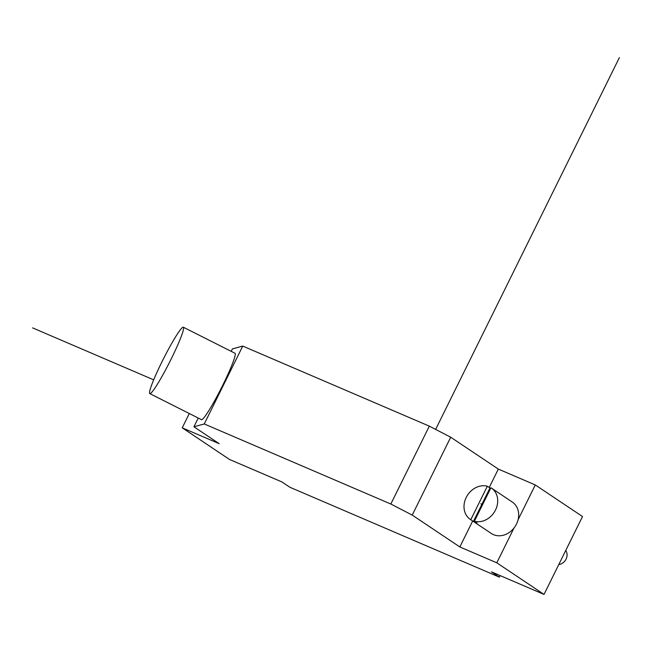 <?xml version="1.0" encoding="UTF-8"?>
<svg xmlns="http://www.w3.org/2000/svg" width="652" height="652" viewBox="0 0 652 652"><rect width="100%" height="100%" fill="white"/><g stroke="black" fill="none" stroke-linecap="round" stroke-linejoin="round"><path stroke-width="0.98" d="M558.805 564.502A8.72 7.319 -56.2 0 0 566.058 559.131A8.72 7.319 -56.2 0 0 565.724 550.508M171.093 359.179A37.197 3.496 116.8 0 1 149.821 393.621A37.197 3.496 116.8 0 1 163.448 358.836A37.197 3.496 116.8 0 1 183.31 327.198A37.197 3.496 116.8 0 1 171.093 359.179M183.31 327.198L234.981 353.245A37.197 3.496 116.8 0 1 222.756 385.226A37.197 3.496 116.8 0 1 201.484 419.668L149.821 393.621M500.157 575.594L499.391 577.15L289.83 487.223L281.957 481.958L229.455 459.432L182.234 427.826L189.3 413.523M182.234 427.826L219.186 443.686L193.921 426.775L198.241 418.038M231.207 351.338L232.414 348.901L242.748 346.082L204.263 423.955L390.833 504.02L429.326 426.147L242.748 346.082M193.921 426.775L204.263 423.955M390.833 504.02L412.227 515.088L450.711 437.215L429.326 426.147M412.227 515.088L459.839 546.955L472.676 520.989M489.228 487.492L498.332 469.081L450.711 437.215M459.839 546.955L496.8 562.815L513.988 528.03A18.892 15.86 -56.2 0 0 518.096 519.726L535.284 484.941L498.332 469.081M470.777 519.709L487.329 486.221A18.892 15.86 -56.2 0 0 466.213 497.452A18.892 15.86 -56.2 0 0 470.353 519.44A18.892 15.86 -56.2 0 0 470.777 519.709L473.401 521.47L489.954 487.973A18.892 15.86 123.8 0 1 490.72 488.201M487.329 486.221L489.954 487.973M474.387 521.258A18.892 15.86 -56.2 0 0 495.365 510.296A18.892 15.86 -56.2 0 0 491.363 488.038A18.892 15.86 -56.2 0 0 490.94 487.769L474.387 521.258L477.011 523.01A18.892 15.86 123.8 0 1 473.401 521.47M513.988 528.03A18.892 15.86 123.8 0 1 491.339 533.483L470.353 519.44M491.363 488.038L512.35 502.089A18.892 15.86 123.8 0 1 518.096 519.726M499.391 577.15L491.518 571.885L544.021 594.42L582.513 516.539L535.284 484.941M496.8 562.815L544.021 594.42M153.701 379.847L32.6 327.883M435.634 429.407L619.4 57.58M480.858 503.735L482.496 504.835"/></g></svg>
